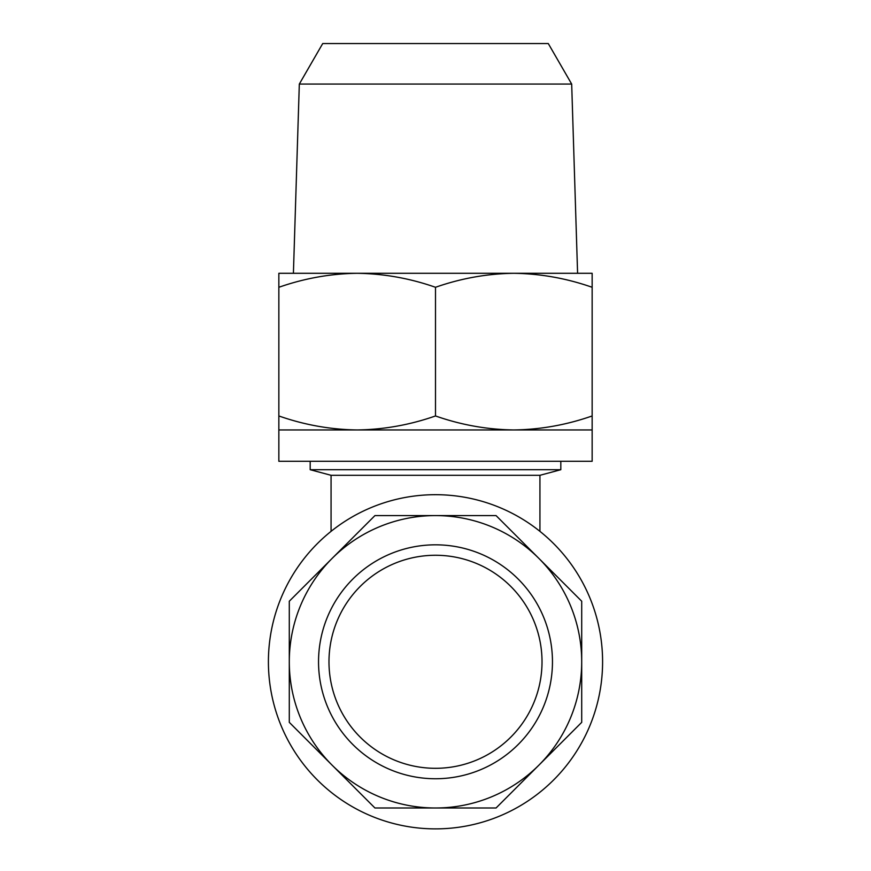 <?xml version="1.0" encoding="UTF-8"?>
<svg xmlns="http://www.w3.org/2000/svg" width="871" height="871" viewBox="0 0 871 871"><rect width="100%" height="100%" fill="white"/><g stroke="black" fill="none" stroke-linecap="round" stroke-linejoin="round"><path stroke-width="1.31" d="M299.319 84.062L571.681 84.062L548.284 43.55L322.716 43.55L299.319 84.062L293.407 273.298L357.175 273.298L278.851 273.298L278.851 461.282L592.149 461.282L592.149 415.957C566.575 424.917 540.466 429.588 513.825 429.947L592.149 429.947M278.851 429.947L513.825 429.947C487.118 429.577 461.009 424.906 435.5 415.957C409.925 424.917 383.817 429.588 357.175 429.947C330.468 429.577 304.36 424.906 278.851 415.957M278.851 287.288C304.425 278.328 330.534 273.668 357.175 273.298L577.593 273.298L571.681 84.062M310.185 461.282L310.185 469.709L560.815 469.709L560.815 461.282M331.067 531.354L331.067 475.305L539.933 475.305L560.815 469.709M331.067 475.305L310.185 469.709M539.933 531.354L539.933 475.305M533.912 621.023A106.523 106.523 0 0 0 394.737 563.374A106.523 106.523 0 0 0 337.088 702.549A106.523 106.523 0 0 0 476.263 760.198A106.523 106.523 0 0 0 533.912 621.023A106.523 106.523 0 0 1 476.263 760.198A106.523 106.523 0 0 1 337.088 702.549M332.112 765.173A146.208 146.208 0 0 1 289.292 661.786L289.292 722.353L374.944 807.994L496.056 807.994L581.708 722.353L581.708 601.23L496.056 515.588L374.944 515.588L289.292 601.23L289.292 661.786A146.208 146.208 0 0 1 538.888 558.409A146.208 146.208 0 0 1 435.5 807.994A146.208 146.208 0 0 1 332.112 765.173M281.126 725.728A167.09 167.09 0 0 1 371.558 507.412A167.09 167.09 0 0 1 589.874 597.844A167.09 167.09 0 0 1 499.442 816.16A167.09 167.09 0 0 1 281.126 725.728M357.175 273.298C383.882 273.679 409.991 278.339 435.5 287.288C461.075 278.328 487.183 273.668 513.825 273.298L592.149 273.298L592.149 415.957M513.825 273.298C540.532 273.679 566.64 278.339 592.149 287.288M435.5 287.288L435.5 415.957M327.442 706.544A116.964 116.964 0 0 1 390.741 553.727A116.964 116.964 0 0 1 543.558 617.027A116.964 116.964 0 0 1 480.259 769.844A116.964 116.964 0 0 1 327.442 706.544"/></g></svg>
